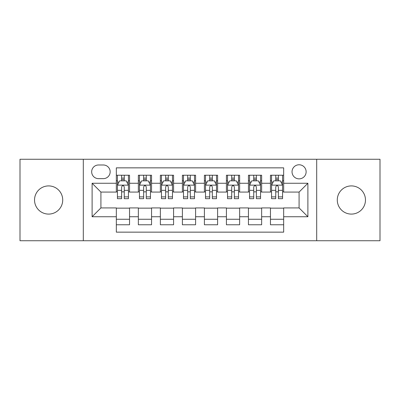 <?xml version="1.0" encoding="UTF-8"?>
<svg xmlns="http://www.w3.org/2000/svg" width="400" height="400" viewBox="0 0 400 400"><rect width="100%" height="100%" fill="white"/><g stroke="black" fill="none" stroke-linecap="round" stroke-linejoin="round"><path stroke-width="0.6" d="M351.375 185.91A14.09 14.09 0 0 0 337.285 200A14.09 14.09 0 0 0 351.375 214.09A14.09 14.09 0 0 0 365.47 200A14.09 14.09 0 0 0 351.375 185.91M48.625 185.91A14.09 14.09 0 0 0 34.53 200A14.09 14.09 0 0 0 48.625 214.09A14.09 14.09 0 0 0 62.715 200A14.09 14.09 0 0 0 48.625 185.91M299.085 164.77A7.045 7.045 0 0 0 292.035 171.815A7.045 7.045 0 0 0 299.085 178.86A7.045 7.045 0 0 0 306.13 171.815A7.045 7.045 0 0 0 299.085 164.77M316.695 240.735L380 240.735L380 159.265L316.695 159.265L316.695 240.735L83.305 240.735L83.305 159.265L20 159.265L20 240.735L83.305 240.735M283.67 175.23L270.46 175.23L270.46 183.265L261.65 183.265L261.65 192.075L270.46 192.075L270.46 183.265M261.65 183.265L261.65 175.23L248.44 175.23L248.44 183.265L239.635 183.265L239.635 192.075L248.44 192.075L248.44 183.265M239.635 183.265L239.635 175.23L226.42 175.23L226.42 183.265L217.615 183.265L217.615 192.075L226.42 192.075L226.42 183.265M217.615 183.265L217.615 175.23L204.405 175.23L204.405 183.265L195.595 183.265L195.595 192.075L204.405 192.075L204.405 183.265M195.595 183.265L195.595 175.23L182.385 175.23L182.385 183.265L173.58 183.265L173.58 192.075L182.385 192.075L182.385 183.265M173.58 183.265L173.58 175.23L160.365 175.23L160.365 183.265L151.56 183.265L151.56 192.075L160.365 192.075L160.365 183.265M151.56 183.265L151.56 175.23L138.35 175.23L138.35 192.075L129.54 192.075L129.54 175.23L116.33 175.23M116.33 224.77L129.54 224.77L129.54 207.925L138.35 207.925L138.35 224.77L151.56 224.77L151.56 207.925L160.365 207.925L160.365 216.735L151.56 216.735M160.365 216.735L160.365 224.77L173.58 224.77L173.58 207.925L182.385 207.925L182.385 216.735L173.58 216.735M182.385 216.735L182.385 224.77L195.595 224.77L195.595 207.925L204.405 207.925L204.405 216.735L195.595 216.735M204.405 216.735L204.405 224.77L217.615 224.77L217.615 207.925L226.42 207.925L226.42 216.735L217.615 216.735M226.42 216.735L226.42 224.77L239.635 224.77L239.635 207.925L248.44 207.925L248.44 216.735L239.635 216.735M248.44 216.735L248.44 224.77L261.65 224.77L261.65 207.925L270.46 207.925L270.46 216.735L261.65 216.735M98.495 178.64L103.34 178.64A6.825 6.825 0 0 0 110.165 171.815A6.825 6.825 0 0 0 103.34 164.99L98.495 164.99A6.825 6.825 0 0 0 91.67 171.815A6.825 6.825 0 0 0 98.495 178.64M316.695 159.265L83.305 159.265M283.67 183.265L283.67 167.855L116.33 167.855L116.33 192.075L100.915 192.075L100.915 207.925L116.33 207.925L116.33 232.145L283.67 232.145L283.67 207.925L299.085 207.925L299.085 192.075L283.67 192.075L283.67 183.265L307.89 183.265L307.89 216.735L283.67 216.735M116.33 216.735L92.11 216.735L92.11 183.265L116.33 183.265M270.46 216.735L270.46 224.77L283.67 224.77M116.33 180.735L117.43 180.735M121.615 180.735L124.255 180.735M128.44 180.735L129.54 180.735M116.33 191.855L117.43 191.855M121.615 191.855L124.255 191.855M128.44 191.855L129.54 191.855M116.33 208.145L129.54 208.145M116.33 219.265L129.54 219.265M138.35 191.855L139.45 191.855M143.635 191.855L146.275 191.855M150.46 191.855L151.56 191.855M138.35 180.735L139.45 180.735M143.635 180.735L146.275 180.735M150.46 180.735L151.56 180.735M138.35 208.145L151.56 208.145M138.35 219.265L151.56 219.265M160.365 208.145L173.58 208.145M160.365 219.265L173.58 219.265M160.365 180.735L161.47 180.735M165.65 180.735L168.295 180.735M172.475 180.735L173.58 180.735M160.365 191.855L161.47 191.855M165.65 191.855L168.295 191.855M172.475 191.855L173.58 191.855M182.385 208.145L195.595 208.145M182.385 219.265L195.595 219.265M182.385 180.735L183.485 180.735M187.67 180.735L190.31 180.735M194.495 180.735L195.595 180.735M182.385 191.855L183.485 191.855M187.67 191.855L190.31 191.855M194.495 191.855L195.595 191.855M204.405 208.145L217.615 208.145M204.405 219.265L217.615 219.265M204.405 180.735L205.505 180.735M209.69 180.735L212.33 180.735M216.515 180.735L217.615 180.735M204.405 191.855L205.505 191.855M209.69 191.855L212.33 191.855M216.515 191.855L217.615 191.855M226.42 208.145L239.635 208.145M226.42 219.265L239.635 219.265M226.42 180.735L227.525 180.735M231.705 180.735L234.35 180.735M238.53 180.735L239.635 180.735M226.42 191.855L227.525 191.855M231.705 191.855L234.35 191.855M238.53 191.855L239.635 191.855M248.44 208.145L261.65 208.145M248.44 219.265L261.65 219.265M248.44 180.735L249.54 180.735M253.725 180.735L256.365 180.735M260.55 180.735L261.65 180.735M248.44 191.855L249.54 191.855M253.725 191.855L256.365 191.855M260.55 191.855L261.65 191.855M270.46 208.145L283.67 208.145M270.46 219.265L283.67 219.265M270.46 180.735L271.56 180.735M275.745 180.735L278.385 180.735M282.57 180.735L283.67 180.735M270.46 191.855L271.56 191.855M275.745 191.855L278.385 191.855M282.57 191.855L283.67 191.855M100.915 192.075L92.11 183.265M100.915 207.925L92.11 216.735M307.89 183.265L299.085 192.075M307.89 216.735L299.085 207.925M124.255 178.09L121.615 178.09M128.44 196.885L124.255 196.885L124.255 198.68L128.44 198.68L128.44 185.25L126.24 180.845L119.635 180.845L117.43 185.25L117.43 198.68L121.615 198.68L121.615 196.885L117.43 196.885M117.43 185.25L117.43 175.23M128.44 185.25L128.44 175.23M121.615 180.845L121.615 175.23M124.255 175.23L124.255 180.845M124.255 196.885L124.255 186.9C123.375 185.205 122.495 185.205 121.615 186.9L121.615 196.885M146.275 178.09L143.635 178.09M150.46 196.885L146.275 196.885L146.275 198.68L150.46 198.68L150.46 185.25L148.255 180.845L141.65 180.845L139.45 185.25L139.45 198.68L143.635 198.68L143.635 196.885L139.45 196.885M139.45 185.25L139.45 175.23M150.46 185.25L150.46 175.23M143.635 180.845L143.635 175.23M146.275 175.23L146.275 180.845M146.275 196.885L146.275 186.9C145.395 185.205 144.515 185.205 143.635 186.9L143.635 196.885M168.295 178.09L165.65 178.09M172.475 196.885L168.295 196.885L168.295 198.68L172.475 198.68L172.475 185.25L170.275 180.845L163.67 180.845L161.47 185.25L161.47 198.68L165.65 198.68L165.65 196.885L161.47 196.885M161.47 185.25L161.47 175.23M172.475 185.25L172.475 175.23M165.65 180.845L165.65 175.23M168.295 175.23L168.295 180.845M168.295 196.885L168.295 186.9C167.415 185.205 166.535 185.205 165.65 186.9L165.65 196.885M190.31 178.09L187.67 178.09M194.495 196.885L190.31 196.885L190.31 198.68L194.495 198.68L194.495 185.25L192.295 180.845L185.69 180.845L183.485 185.25L183.485 198.68L187.67 198.68L187.67 196.885L183.485 196.885M183.485 185.25L183.485 175.23M194.495 185.25L194.495 175.23M187.67 180.845L187.67 175.23M190.31 175.23L190.31 180.845M190.31 196.885L190.31 186.9C189.43 185.205 188.55 185.205 187.67 186.9L187.67 196.885M212.33 178.09L209.69 178.09M216.515 196.885L212.33 196.885L212.33 198.68L216.515 198.68L216.515 185.25L214.31 180.845L207.705 180.845L205.505 185.25L205.505 198.68L209.69 198.68L209.69 196.885L205.505 196.885M205.505 185.25L205.505 175.23M216.515 185.25L216.515 175.23M209.69 180.845L209.69 175.23M212.33 175.23L212.33 180.845M212.33 196.885L212.33 186.9C211.45 185.205 210.57 185.205 209.69 186.9L209.69 196.885M234.35 178.09L231.705 178.09M238.53 196.885L234.35 196.885L234.35 198.68L238.53 198.68L238.53 185.25L236.33 180.845L229.725 180.845L227.525 185.25L227.525 198.68L231.705 198.68L231.705 196.885L227.525 196.885M227.525 185.25L227.525 175.23M238.53 185.25L238.53 175.23M231.705 180.845L231.705 175.23M234.35 175.23L234.35 180.845M234.35 196.885L234.35 186.9C233.47 185.205 232.59 185.205 231.705 186.9L231.705 196.885M256.365 178.09L253.725 178.09M260.55 196.885L256.365 196.885L256.365 198.68L260.55 198.68L260.55 185.25L258.35 180.845L251.745 180.845L249.54 185.25L249.54 198.68L253.725 198.68L253.725 196.885L249.54 196.885M249.54 185.25L249.54 175.23M260.55 185.25L260.55 175.23M253.725 180.845L253.725 175.23M256.365 175.23L256.365 180.845M256.365 196.885L256.365 186.9C255.485 185.205 254.605 185.205 253.725 186.9L253.725 196.885M278.385 178.09L275.745 178.09M282.57 196.885L278.385 196.885L278.385 198.68L282.57 198.68L282.57 185.25L280.365 180.845L273.76 180.845L271.56 185.25L271.56 198.68L275.745 198.68L275.745 196.885L271.56 196.885M271.56 185.25L271.56 175.23M282.57 185.25L282.57 175.23M275.745 180.845L275.745 175.23M278.385 175.23L278.385 180.845M278.385 196.885L278.385 186.9C277.505 185.205 276.625 185.205 275.745 186.9L275.745 196.885M138.35 216.735L129.54 216.735M138.35 183.265L129.54 183.265M128.385 185.14L117.485 185.14M117.43 182.055L119.025 182.055M126.845 182.055L128.44 182.055M121.615 190.35L117.43 190.35M128.44 190.35L124.255 190.35M124.255 179.495L121.615 179.495M150.405 185.14L139.505 185.14M139.45 182.055L141.045 182.055M148.865 182.055L150.46 182.055M143.635 190.35L139.45 190.35M150.46 190.35L146.275 190.35M146.275 179.495L143.635 179.495M172.42 185.14L161.525 185.14M161.47 182.055L163.065 182.055M170.88 182.055L172.475 182.055M165.65 190.35L161.47 190.35M172.475 190.35L168.295 190.35M168.295 179.495L165.65 179.495M194.44 185.14L183.54 185.14M183.485 182.055L185.08 182.055M192.9 182.055L194.495 182.055M187.67 190.35L183.485 190.35M194.495 190.35L190.31 190.35M190.31 179.495L187.67 179.495M216.46 185.14L205.56 185.14M205.505 182.055L207.1 182.055M214.92 182.055L216.515 182.055M209.69 190.35L205.505 190.35M216.515 190.35L212.33 190.35M212.33 179.495L209.69 179.495M238.475 185.14L227.58 185.14M227.525 182.055L229.12 182.055M236.935 182.055L238.53 182.055M231.705 190.35L227.525 190.35M238.53 190.35L234.35 190.35M234.35 179.495L231.705 179.495M260.495 185.14L249.595 185.14M249.54 182.055L251.135 182.055M258.955 182.055L260.55 182.055M253.725 190.35L249.54 190.35M260.55 190.35L256.365 190.35M256.365 179.495L253.725 179.495M282.515 185.14L271.615 185.14M271.56 182.055L273.155 182.055M280.975 182.055L282.57 182.055M275.745 190.35L271.56 190.35M282.57 190.35L278.385 190.35M278.385 179.495L275.745 179.495"/></g></svg>
